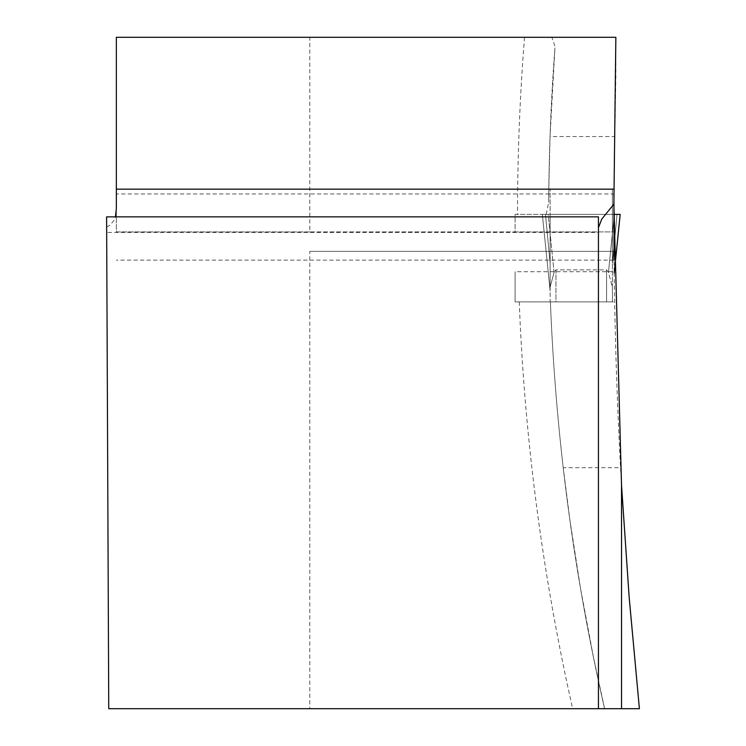 <?xml version="1.0" encoding="UTF-8"?>
<svg xmlns="http://www.w3.org/2000/svg" width="746" height="746" viewBox="0 0 746 746"><rect width="100%" height="100%" fill="white"/><g stroke="black" fill="none" stroke-linecap="round" stroke-linejoin="round"><path stroke-width="0.56" stroke-dasharray="3.73 2.8" d="M598.441 708.7L598.441 227.651L598.441 232.435L106.669 232.435L106.65 227.064L108.748 708.7L639.397 708.7L628.458 588.314L620.551 467.695A4797.582 4797.582 0 0 1 614.657 301.878A4797.582 4797.582 0 0 1 614.21 271.712L515.104 271.712L515.104 301.878L614.657 301.878L550.399 301.878A2212.114 2212.114 0 0 0 563.221 467.695L620.551 467.695M309.804 231.913L116.339 231.913L116.339 37.3L309.804 37.3L309.804 231.913L515.104 231.913L515.104 214.391L613.865 214.391L613.93 189.186L548.814 189.186L548.702 202.297A2212.114 2212.114 0 0 1 554.949 47.856L554.987 46.215L551.863 37.3L615.851 37.3L615.851 76.223L613.93 189.186L548.814 189.186L550.035 136.546L614.499 136.546M613.865 214.391L613.911 193.96L116.339 193.96L116.339 231.913L613.893 231.913L515.104 231.913L515.104 214.391L613.865 214.391L548.179 214.391L554.082 272.402L550.128 287.033L550.128 290.903L550.128 263.217L550.128 301.878L555.966 301.878L550.128 301.878L550.128 287.033L554.082 272.402L555.966 269.865L606.563 269.865L608.447 272.402L612.401 287.033L612.401 290.903L612.401 263.217L612.401 301.878L606.563 301.878L612.401 301.878L612.401 287.033L608.447 272.402L614.35 214.391L620.187 214.391L614.219 272.989M614.21 271.712L614.079 260.13M551.863 37.3L309.804 37.3M546.221 214.391L548.702 202.297A2212.114 2212.114 0 0 1 554.949 47.856L550.035 136.546M604.605 708.7A2212.114 2212.114 0 0 1 550.399 301.878A2212.114 2212.114 0 0 0 604.605 708.7L593.499 657.468L580.575 588.771L569.841 519.701L563.221 467.695M550.399 301.878L515.104 301.878L515.104 271.712M106.669 232.435L106.603 216.862L598.441 216.862L598.441 232.435M309.804 251.374L614.005 251.374L309.804 251.374L309.804 708.7M116.339 208.656L116.339 193.96M106.65 227.064L110.035 225.143L114.352 219.939L115.453 216.862M613.865 219.156L608.447 272.402L606.563 269.865L606.563 301.878L606.563 269.865L555.966 269.865L555.966 301.878L606.563 301.878L555.966 301.878L555.966 269.865L554.082 272.402L548.179 214.391L542.342 214.391L550.128 290.847L542.351 214.391L550.128 214.391L550.128 263.217L545.485 214.391L550.128 214.391L550.128 189.186L612.401 189.186L550.128 189.186L550.128 263.217L545.485 214.391L542.351 214.391L550.128 290.903L542.342 214.391L614.35 214.391M612.401 214.391L612.401 263.217L617.054 214.391L612.401 214.391L612.401 189.186L612.401 263.217L617.054 214.391L550.128 214.391L612.401 214.391M617.054 214.391L545.485 214.391M524.531 37.3A2243.25 2243.25 0 0 0 517.528 214.391M519.235 301.878A2243.25 2243.25 0 0 0 572.667 708.7M613.995 260.13L116.339 260.13M620.187 214.391L614.219 273.036"/><path stroke-width="1.12" d="M598.441 227.651L601.78 219.072L613.874 204.162L621.521 485.282L629.148 597.098L639.397 708.7L108.748 708.7L106.603 216.862L598.441 216.862L598.441 708.7M613.874 204.162L615.851 37.3L116.339 37.3L116.339 208.656L115.453 216.862M614.079 260.13L613.911 193.96M614.35 214.391L620.187 214.391L614.35 214.391L613.865 219.156M614.219 273.036L620.187 214.391L614.219 272.989M621.521 485.282L621.521 708.7M613.93 189.158L116.339 189.158"/></g></svg>
